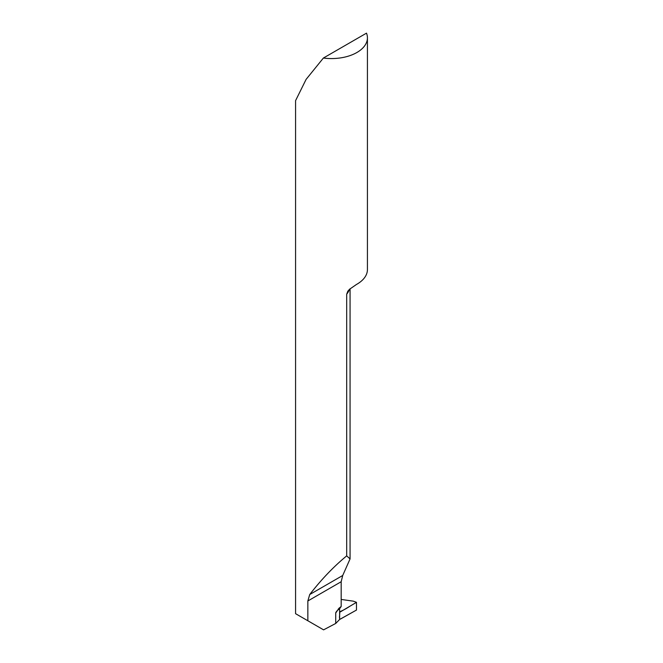 <?xml version="1.0" encoding="UTF-8"?>
<svg xmlns="http://www.w3.org/2000/svg" width="663" height="663" viewBox="0 0 663 663"><rect width="100%" height="100%" fill="white"/><g stroke="black" fill="none" stroke-linecap="round" stroke-linejoin="round"><path stroke-width="0.99" d="M356.479 602.335L356.479 610.059L339.63 619.457L339.63 611.767L340.401 611.866L356.479 602.335L353.313 601.159L341.18 599.443M339.564 611.584A49.592 27.647 -1.6 0 1 340.401 611.866L339.63 611.767L339.547 608.866A14.254 8.229 0 0 0 335.727 613.018L335.892 612.297M367.426 37.832A35.926 20.744 0 0 0 366.498 33.15L323.387 58.037A35.926 20.744 0 0 0 367.426 37.832L367.426 269.559A35.926 20.744 0 0 1 356.396 284.51L349.558 289.25L347.826 291.198L346.691 294.215L346.691 555.876L350.064 558.926L342.713 575.484L341.18 581.733L341.18 606.471L339.025 608.22L335.727 613.018L335.727 623.452L323.585 629.85L307.847 620.759L307.847 600.976L309.72 594.529C321.315 579.503 333.638 566.616 346.691 555.876M307.847 620.759L295.574 613.681L295.574 100.643L306.099 79.386L323.387 58.037M341.18 606.471L339.547 608.866M335.727 623.452L339.63 619.457L339.63 611.767M356.479 610.059L341.238 618.612C338.089 620.725 340.276 613.863 339.63 611.767C342.928 610.466 346.384 608.601 350.006 606.173L356.479 602.335L356.479 610.059M349.409 289.391A35.926 20.744 180 0 1 346.691 294.215M307.847 600.976L341.18 581.733M309.72 594.529L342.713 575.484M338.263 609.04A13.824 7.981 180 0 1 339.846 607.921M350.064 288.795L350.064 558.926"/></g></svg>
